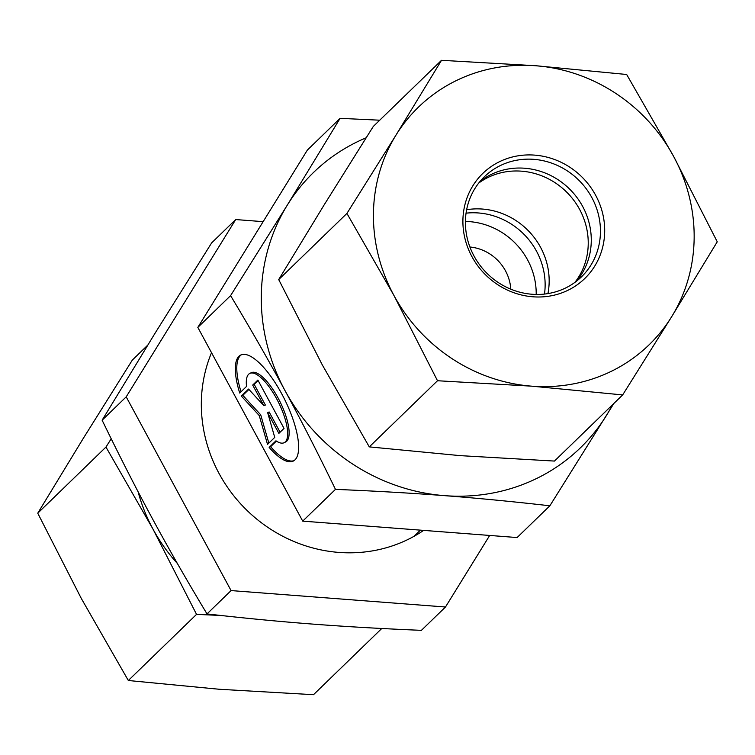 <?xml version="1.0" encoding="UTF-8"?>
<svg xmlns="http://www.w3.org/2000/svg" width="755" height="755" viewBox="0 0 755 755"><rect width="100%" height="100%" fill="white"/><g stroke="black" fill="none" stroke-linecap="round" stroke-linejoin="round"><path stroke-width="1.13" d="M269.157 447.413L275.962 440.816A38.665 12.854 -116.4 0 0 284.173 442.694A38.665 12.854 -116.4 0 0 278.491 402.349A38.665 12.854 -116.4 0 0 249.782 373.442A38.665 12.854 -116.4 0 0 246.526 386.437L239.713 393.044A59.173 19.668 63.6 0 1 240.656 355.067A59.173 19.668 63.6 0 1 284.588 399.32A59.173 19.668 63.6 0 1 293.299 461.06A59.173 19.668 63.6 0 1 269.157 447.413L270.63 446.686A59.173 19.668 -116.4 0 0 294.016 460.654M241.411 354.756A59.173 19.668 -116.4 0 0 241.024 391.779M249.782 373.442L251.255 372.706A38.665 12.854 63.6 0 1 279.963 401.622A38.665 12.854 63.6 0 1 285.645 441.968L284.173 442.694M276.396 441.099L270.63 446.686M258.106 380.511L254.171 384.323L265.382 405.039L263.91 405.765L252.698 385.059L257.861 380.058L284.031 428.387L278.869 433.389L267.657 412.683L274.745 437.39L267.515 444.393L259.248 415.561L241.345 396.064L248.574 389.061L263.91 405.765M252.698 385.059L254.171 384.323M248.914 389.429L242.827 395.327L260.72 414.825L268.837 443.119M241.345 396.064L242.827 395.327M259.248 415.561L260.72 414.825M267.657 412.683L269.129 411.947L280.096 432.2M197.829 327.396L230.586 295.639L287.325 205.077L340.099 118.337L307.351 150.094L197.829 327.396L302.717 521.129L517.118 537.551L549.866 505.793C512.853 501.565 477.773 498.187 444.648 495.658A191.732 179.822 45.9 0 0 606.605 415.222A191.732 179.822 45.9 0 0 612.616 404.661M340.099 118.337L379.737 120.196M302.717 521.129L335.465 489.372C318.044 453.425 301.217 420.497 285.003 390.59C268.818 360.654 250.679 329.01 230.586 295.639M613.853 403.472L549.866 505.793M366.09 137.816A191.732 179.822 45.9 0 0 287.325 205.077A191.732 179.822 45.9 0 0 285.003 390.59A191.732 179.822 45.9 0 0 444.648 495.658C411.55 493.109 375.159 491.014 335.465 489.372M544.487 294.063A69.724 65.392 45.9 0 0 536.531 251.217A69.724 65.392 45.9 0 0 466.052 213.165M536.192 294.45A69.724 65.392 45.9 0 0 527.585 259.88A69.724 65.392 45.9 0 0 465.41 221.451M510.795 289.165A43.573 40.874 45.9 0 0 505.491 270.837A43.573 40.874 45.9 0 0 469.903 246.998M547.941 293.591A69.724 65.392 45.9 0 0 466.628 209.73M574.942 282.351A69.724 65.392 45.9 0 0 567.666 193.12A69.724 65.392 45.9 0 0 478.698 183.088M147.659 345.214L132.333 360.078L83.333 438.296L37.75 513.202L81.332 598.517L128.331 680.51L219.205 689.258L313.495 694.694L381.709 628.556L380.69 628.434M220.781 615.467L196.545 614.372L152.963 529.057A165.59 155.303 45.9 0 0 177.34 563.428M138.089 491.722A165.59 155.303 45.9 0 0 152.963 529.057L105.964 447.064L111.212 438.768M196.545 614.372L128.331 680.51M105.964 447.064L37.75 513.202M474.036 256.049A69.724 65.392 -134.1 0 1 484.389 176.745A69.724 65.392 -134.1 0 1 579.878 181.275A69.724 65.392 -134.1 0 1 581.463 276.858A69.724 65.392 -134.1 0 1 474.036 256.049M471.96 256.672A73.207 68.658 45.9 0 0 594.751 266.081A73.207 68.658 45.9 0 0 534.682 155.124A73.207 68.658 45.9 0 0 471.96 256.672M480.038 181.427A69.724 65.392 -134.1 0 1 582.652 206.436A69.724 65.392 -134.1 0 1 576.641 281.058M535.795 65.742A165.59 155.303 45.9 0 0 395.922 135.211A165.59 155.303 45.9 0 0 393.921 295.432A165.59 155.303 45.9 0 0 531.794 386.173A165.59 155.303 45.9 0 0 671.667 316.704A165.59 155.303 45.9 0 0 673.668 156.483A165.59 155.303 45.9 0 0 535.795 65.742L626.669 74.49L673.668 156.483L717.25 241.798L671.667 316.704L622.667 394.922L531.794 386.173L437.504 380.737L393.921 295.432L346.923 213.429L395.922 135.211L441.505 60.306L535.795 65.742M441.505 60.306L373.291 126.444L324.282 204.671L278.708 279.577L322.291 364.882L369.289 446.884L460.163 455.633L554.453 461.069L622.667 394.922M369.289 446.884L437.504 380.737M278.708 279.577L346.923 213.429M423.649 530.387A143.799 134.871 -134.1 0 1 408.719 539.108A143.799 134.871 -134.1 0 1 248.518 511.852A143.799 134.871 -134.1 0 1 211.523 352.698M235.711 219.554L211.645 242.893L154.907 333.465L102.123 420.195C119.554 456.143 136.372 489.07 152.585 518.978C168.771 548.913 186.919 580.557 207.012 613.919C244.035 618.156 279.105 621.525 312.23 624.055C345.328 626.603 381.728 628.698 421.413 630.34L445.478 607.011L231.077 590.58L126.198 396.856L235.711 219.554L263.146 221.659M207.012 613.919L231.077 590.58M102.123 420.195L126.198 396.856M489.684 535.446L445.478 607.011M414.004 536.333L420.393 530.142"/></g></svg>
